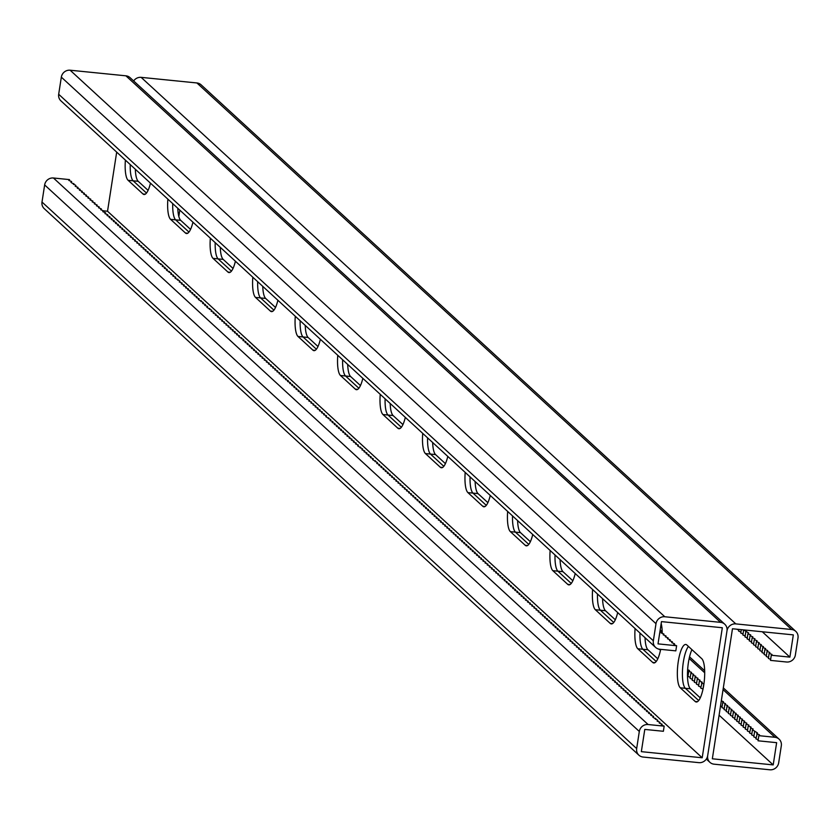 <?xml version="1.0" encoding="UTF-8"?>
<svg xmlns="http://www.w3.org/2000/svg" width="840" height="840" viewBox="0 0 840 840"><rect width="100%" height="100%" fill="white"/><g stroke="black" fill="none" stroke-linecap="round" stroke-linejoin="round"><path stroke-width="1.26" d="M71.474 182.584L71.631 181.566L68.817 180.411L69.51 179.613L53.445 177.996A7.938 7.497 -47.4 0 0 44.646 184.936L42 202.041A7.938 7.497 -47.4 0 0 44.237 208.646L638.904 755.181A7.938 7.497 -47.4 0 0 643.083 757.04L698.87 762.647A7.938 7.497 -47.4 0 0 707.669 755.716L726.999 630.819L707.669 755.716A7.938 7.497 132.6 0 0 714.084 764.179L769.871 769.787A7.938 7.497 132.6 0 0 778.67 762.856L781.316 745.742A7.938 7.497 132.6 0 0 774.9 737.279L758.835 735.662L758.048 740.796L776.643 742.665L773.199 764.904L712.341 758.793L732.47 628.761L793.327 634.883L789.884 657.122L771.288 655.252L771.981 654.454L769.167 653.3L769.85 652.501L767.036 651.347L767.728 650.549L764.915 649.394L765.607 648.596L762.794 647.451L763.476 646.643L760.673 645.498L761.355 644.69L758.541 643.545L759.234 642.747L756.42 641.592L757.113 640.794L754.299 639.639L754.981 638.841L752.178 637.686L752.861 636.888L750.047 635.733L750.74 634.935L747.925 633.78L748.619 632.982L743.715 629.895M789.884 657.122L762.29 631.764M766.405 655.462L764.117 654.528L764.915 649.394M764.274 653.51L761.996 652.575L762.794 647.451M762.153 651.557L759.875 650.622L760.673 645.498M760.032 649.614L757.754 648.679L758.541 643.545M757.911 647.661L755.622 646.726L756.42 641.592M755.779 645.708L753.501 644.774L754.299 639.639M753.659 643.755L751.38 642.821L752.178 637.686M751.538 641.802L749.259 640.868L750.047 635.733M749.417 639.849L747.127 638.915L747.925 633.78M747.285 637.896L745.006 636.962L745.804 631.827M745.164 635.943L742.885 635.009L743.673 629.895M743.043 633.99L740.764 633.055L741.29 629.654M740.922 632.037L738.633 631.102L738.896 629.412M738.791 630.095L736.554 629.171M724.763 624.215A7.938 7.497 132.6 0 0 720.583 622.356L664.797 616.749A7.938 7.497 132.6 0 0 655.998 623.679L653.352 640.794A7.938 7.497 132.6 0 0 655.589 647.399L60.921 100.863A7.938 7.497 132.6 0 1 58.684 94.258L61.331 77.144A7.938 7.497 132.6 0 1 70.13 70.214L125.916 75.82A7.938 7.497 132.6 0 1 130.095 77.679L724.763 624.215A7.938 7.497 132.6 0 1 726.999 630.819A7.938 7.497 -47.4 0 1 735.798 623.889L791.585 629.496A7.938 7.497 -47.4 0 1 798 637.959L795.354 655.063A7.938 7.497 -47.4 0 1 786.555 662.004L770.49 660.387L771.288 655.252M770.648 659.369L768.369 658.434L769.167 653.3M768.526 657.416L766.248 656.481L767.036 651.347M691.929 649.646A22.04 5.891 -84.3 0 0 687.529 671.8A22.04 5.891 -84.3 0 0 690.417 688.811L685.346 688.307A22.04 5.891 95.7 0 1 682.615 668.482A22.04 5.891 95.7 0 1 688.443 646.443A22.04 5.891 -84.3 0 0 682.615 668.482A22.04 5.891 -84.3 0 0 685.346 688.307L698.67 700.539L685.346 688.307L680.274 687.792A22.04 5.891 95.7 0 1 677.975 663.663A22.04 5.891 95.7 0 1 685.797 644.48A22.04 5.891 95.7 0 1 686.9 645.015L701.768 658.686A22.04 5.891 95.7 0 1 704.067 682.815A22.04 5.891 95.7 0 1 696.255 701.999A22.04 5.891 95.7 0 1 695.142 701.452L680.274 687.792M700.255 697.851L690.417 688.811M645.036 637.697A22.04 5.891 -84.3 0 0 647.945 649.772L642.873 649.268A22.04 5.891 95.7 0 1 639.954 633.034A22.04 5.891 -84.3 0 0 642.873 649.268L656.198 661.5L642.873 649.268L637.801 648.753A22.04 5.891 95.7 0 1 635.093 628.562M657.783 658.812L647.945 649.772M475.125 481.541A22.04 5.891 -84.3 0 0 478.044 493.626L472.973 493.112A22.04 5.891 95.7 0 1 470.054 476.879A22.04 5.891 -84.3 0 0 472.973 493.112L486.286 505.355L472.973 493.112L467.901 492.597A22.04 5.891 95.7 0 1 465.192 472.416M487.882 502.667L478.044 493.626M432.653 442.502A22.04 5.891 -84.3 0 0 435.561 454.587L430.49 454.072A22.04 5.891 95.7 0 1 427.581 437.84A22.04 5.891 -84.3 0 0 430.49 454.072L443.814 466.316L430.49 454.072L425.418 453.569A22.04 5.891 95.7 0 1 422.719 433.377M445.399 463.628L435.561 454.587M517.608 520.58A22.04 5.891 -84.3 0 0 520.517 532.655L515.445 532.151A22.04 5.891 95.7 0 1 512.526 515.918A22.04 5.891 -84.3 0 0 515.445 532.151L528.769 544.394L515.445 532.151L510.374 531.636A22.04 5.891 95.7 0 1 507.665 511.445M530.355 541.695L520.517 532.655M560.081 559.619A22.04 5.891 -84.3 0 0 562.989 571.694L557.918 571.19A22.04 5.891 95.7 0 1 555.009 554.957A22.04 5.891 -84.3 0 0 557.918 571.19L571.242 583.433L557.918 571.19L552.846 570.675A22.04 5.891 95.7 0 1 550.148 550.484M572.827 580.734L562.989 571.694M602.553 598.658A22.04 5.891 -84.3 0 0 605.472 610.732L600.4 610.228A22.04 5.891 95.7 0 1 597.481 593.996A22.04 5.891 -84.3 0 0 600.4 610.228L613.715 622.461L600.4 610.228L595.329 609.714A22.04 5.891 95.7 0 1 592.62 589.523M615.311 619.773L605.472 610.732M148.071 190.355L138.233 181.314A22.04 5.891 95.7 0 1 135.324 169.239M190.543 229.394L180.705 220.353A22.04 5.891 95.7 0 1 177.797 208.278M360.455 385.55L350.616 376.509A22.04 5.891 95.7 0 1 347.697 364.434M402.927 424.589L393.089 415.548A22.04 5.891 95.7 0 1 390.18 403.463M317.971 346.51L308.133 337.47A22.04 5.891 95.7 0 1 305.225 325.395M275.499 307.471L265.661 298.431A22.04 5.891 95.7 0 1 262.752 286.356M233.027 268.433L223.188 259.392A22.04 5.891 95.7 0 1 220.269 247.317M125.391 160.104A22.04 5.891 -84.3 0 0 128.089 180.296L133.161 180.81L146.486 193.042L133.161 180.81A22.04 5.891 95.7 0 1 130.242 164.577A22.04 5.891 -84.3 0 0 133.161 180.81L138.233 181.314M167.864 199.143A22.04 5.891 -84.3 0 0 170.562 219.334L175.634 219.849L188.958 232.082L175.634 219.849A22.04 5.891 95.7 0 1 172.725 203.616A22.04 5.891 -84.3 0 0 175.634 219.849L180.705 220.353M337.764 355.299A22.04 5.891 -84.3 0 0 340.473 375.491L345.544 375.995L358.858 388.238L345.544 375.995A22.04 5.891 95.7 0 1 342.626 359.762A22.04 5.891 -84.3 0 0 345.544 375.995L350.616 376.509M380.237 394.338A22.04 5.891 -84.3 0 0 382.945 414.53L388.017 415.034L401.342 427.276L388.017 415.034A22.04 5.891 95.7 0 1 385.098 398.8A22.04 5.891 -84.3 0 0 388.017 415.034L393.089 415.548M295.292 316.26A22.04 5.891 -84.3 0 0 297.99 336.452L303.062 336.956L316.386 349.199L303.062 336.956A22.04 5.891 95.7 0 1 300.153 320.723A22.04 5.891 -84.3 0 0 303.062 336.956L308.133 337.47M252.809 277.221A22.04 5.891 -84.3 0 0 255.518 297.413L260.589 297.917L273.913 310.159L260.589 297.917A22.04 5.891 95.7 0 1 257.67 281.683A22.04 5.891 -84.3 0 0 260.589 297.917L265.661 298.431M210.336 238.182A22.04 5.891 -84.3 0 0 213.045 258.373L218.117 258.888L231.43 271.12L218.117 258.888A22.04 5.891 95.7 0 1 215.197 242.645A22.04 5.891 -84.3 0 0 218.117 258.888L223.188 259.392M133.655 80.955A7.938 7.497 -47.4 0 1 141.131 77.354L196.917 82.961A7.938 7.497 -47.4 0 1 201.096 84.819L795.764 631.355M751.832 733.929L749.553 732.995L751.034 727.062L748.22 725.907L748.913 725.109L746.099 723.954L746.781 723.156L743.977 722.001L744.66 721.203L741.846 720.048L742.539 719.25L739.725 718.095L740.418 717.297L737.604 716.142L738.287 715.344L735.473 714.189L736.166 713.391L733.351 712.247L734.045 711.438L731.231 710.294L731.913 709.485L729.11 708.341L729.792 707.543L726.978 706.388L727.671 705.59L724.857 704.435L725.55 703.637L722.736 702.481L723.419 701.683L721.308 700.823M749.711 731.976L747.422 731.042L748.22 725.907M747.579 730.023L745.3 729.089L746.099 723.954M745.458 728.07L743.179 727.135L743.977 722.001M743.337 726.117L741.058 725.183L741.846 720.048M741.216 724.164L738.927 723.23L739.725 718.095M739.085 722.211L736.806 721.276L737.604 716.142M736.964 720.258L734.685 719.324L735.473 714.189M734.843 718.305L732.553 717.371L733.351 712.247M732.711 716.352L730.433 715.418L731.231 710.294M730.59 714.409L728.312 713.475L729.11 708.341M728.469 712.457L726.191 711.522L726.978 706.388M726.348 710.504L724.059 709.569L724.857 704.435M724.216 708.55L721.938 707.616L722.736 702.481M722.096 706.598L720.521 705.947M702.986 689.031L700.697 688.097L702.188 682.164L699.374 681.009L700.056 680.211L697.252 679.056L697.935 678.258L695.121 677.103L695.814 676.305L693 675.161L693.693 674.352L690.879 673.207L691.562 672.399L688.758 671.255L689.441 670.457L687.635 669.711M700.865 687.078L698.575 686.144L699.374 681.009M698.733 685.125L696.454 684.191L697.252 679.056M696.612 683.172L694.333 682.238L695.121 677.103M694.491 681.219L692.202 680.284L693 675.161M692.36 679.266L690.081 678.332L690.879 673.207M690.239 677.324L687.96 676.389L688.758 671.255M688.118 675.371L687.477 675.108M660.502 649.992L658.245 648.942M758.205 739.778L755.916 738.843L757.407 732.911L752.472 729.813L753.154 729.005L750.341 727.86M756.074 737.825L753.795 736.89L754.593 731.755M753.952 735.872L751.674 734.937L752.472 729.813M758.835 735.662L759.528 734.864L756.714 733.708M703.909 683.949L701.495 682.962M178.826 216.478L179.812 210.126M773.199 764.904L719.093 715.176M702.901 689.556L703.615 684.915M660.429 650.517L660.607 649.341M655.589 647.399A7.938 7.497 132.6 0 0 659.768 649.257L675.822 650.864L676.62 645.74L658.025 643.871L661.469 621.621L722.327 627.743L702.198 757.775L641.34 751.653L644.784 729.414L663.38 731.283L664.167 726.149L661.364 724.994L662.046 724.196L659.232 723.041L659.925 722.243L657.111 721.087L657.804 720.29L652.859 717.192L653.551 716.384L650.738 715.239L651.43 714.431L648.617 713.286L649.299 712.488L646.496 711.333L647.178 710.535L644.364 709.38L645.057 708.582L642.243 707.427L642.936 706.629L640.122 705.474L640.804 704.676L638.001 703.521L638.683 702.723L635.87 701.568L636.562 700.77L633.749 699.615L634.442 698.817L631.627 697.673L632.31 696.864L629.506 695.72L630.189 694.911L627.375 693.767L628.068 692.969L625.254 691.814L625.947 691.016L623.133 689.861L623.816 689.062L621.001 687.908L621.695 687.11L618.88 685.954L619.574 685.157L616.76 684.001L617.442 683.203L614.639 682.049L615.321 681.25L612.507 680.106L613.2 679.298L610.386 678.153L611.079 677.345L608.265 676.2L608.948 675.402L606.144 674.247L606.827 673.449L604.013 672.294L604.706 671.496L601.892 670.341L602.585 669.543L599.771 668.388L600.453 667.59L597.65 666.435L598.332 665.637L595.518 664.482L596.211 663.684L593.397 662.529L594.09 661.731L591.276 660.587L591.958 659.778L589.145 658.634L589.837 657.825L587.024 656.68L587.716 655.883L584.903 654.727L585.596 653.929L582.782 652.775L583.464 651.976L580.65 650.822L581.343 650.024L578.529 648.869L579.222 648.071L576.408 646.916L577.091 646.118L574.287 644.962L574.97 644.165L572.155 643.01L572.849 642.212L570.034 641.067L570.727 640.259L567.913 639.114L568.596 638.316L565.793 637.161L566.475 636.363L563.661 635.208L564.354 634.41L561.54 633.255L562.233 632.457L559.419 631.302L560.101 630.504L557.288 629.349L557.981 628.551L555.167 627.396L555.86 626.598L553.046 625.443L553.739 624.645L550.925 623.5L551.607 622.692L548.793 621.548L549.486 620.739L546.672 619.595L547.365 618.797L544.551 617.642L545.234 616.844L542.43 615.688L543.113 614.891L540.299 613.736L540.992 612.938L538.178 611.783L538.871 610.985L536.057 609.829L536.739 609.032L533.936 607.876L534.618 607.078L531.804 605.924L532.497 605.125L529.683 603.981L530.376 603.173L527.562 602.028L528.245 601.23L525.431 600.075L526.124 599.277L523.309 598.122L524.003 597.324L521.188 596.169L521.881 595.371L519.067 594.216L519.75 593.418L516.936 592.263L517.629 591.465L514.815 590.31L515.508 589.512L512.694 588.357L513.377 587.559L510.573 586.415L511.256 585.606L508.442 584.462L509.135 583.653L506.32 582.509L507.014 581.711L504.2 580.555L504.882 579.758L502.079 578.602L502.761 577.804L499.947 576.65L500.64 575.851L497.826 574.697L498.519 573.899L495.705 572.744L496.388 571.946L493.574 570.791L494.267 569.993L491.453 568.837L492.146 568.04L489.332 566.895L490.025 566.087L487.211 564.942L487.893 564.134L485.079 562.989L485.772 562.191L482.958 561.036L483.651 560.238L480.837 559.083L481.519 558.285L478.716 557.13L479.399 556.332L476.584 555.177L477.278 554.379L474.464 553.224L475.156 552.426L472.343 551.271L473.025 550.473L470.221 549.328L470.904 548.52L468.09 547.375L468.783 546.567L465.969 545.423L466.662 544.625L463.848 543.47L464.531 542.672L461.717 541.517L462.409 540.719L459.596 539.563L460.288 538.766L457.475 537.611L458.168 536.812L455.354 535.658L456.036 534.86L453.222 533.705L453.915 532.906L451.101 531.752L451.794 530.954L448.98 529.809L449.663 529L446.859 527.856L447.542 527.048L444.728 525.903L445.421 525.105L442.606 523.95L443.3 523.152L440.486 521.997L441.168 521.199L438.365 520.044L439.047 519.246L436.233 518.091L436.926 517.293L434.112 516.138L434.805 515.34L431.991 514.185L432.673 513.387L429.86 512.243L430.553 511.434L427.739 510.29L428.431 509.481L425.618 508.337L426.31 507.538L423.497 506.384L424.179 505.586L421.365 504.431L422.058 503.632L419.244 502.478L419.937 501.68L417.123 500.525L417.806 499.727L415.002 498.572L415.685 497.774L412.87 496.619L413.564 495.82L410.75 494.666L411.443 493.868L408.629 492.723L409.311 491.915L406.507 490.77L407.19 489.962L404.376 488.817L405.069 488.019L402.255 486.864L402.948 486.066L400.134 484.911L400.817 484.113L398.003 482.958L398.695 482.16L395.881 481.005L396.575 480.207L393.76 479.052L394.454 478.254L391.639 477.099L392.322 476.301L389.508 475.146L390.201 474.348L387.387 473.204L388.08 472.395L385.266 471.251L385.949 470.453L383.145 469.298L383.828 468.5L381.014 467.344L381.707 466.546L378.893 465.392L379.586 464.594L376.772 463.439L377.454 462.641L372.519 459.532L373.212 458.735L370.398 457.58L371.091 456.781L368.277 455.637L368.959 454.829L366.145 453.684L366.839 452.876L366.681 453.894M71.631 181.566L70.938 182.364L75.883 185.472L75.191 186.27L78.005 187.425L77.311 188.223L80.126 189.378L79.443 190.176L82.246 191.321L81.564 192.129L84.378 193.274L83.685 194.082L86.499 195.227L85.806 196.025L88.62 197.179L87.938 197.978L90.741 199.133L90.058 199.93L92.873 201.085L92.18 201.884L94.993 203.039L94.3 203.837L97.114 204.992L96.432 205.79L99.236 206.945L98.553 207.743L101.367 208.898L100.674 209.696L103.488 210.84L102.795 211.649L105.609 212.793L104.927 213.602L107.74 214.746L107.048 215.544L109.862 216.699L109.169 217.497L111.983 218.652L111.29 219.45L114.104 220.605L113.421 221.403L116.235 222.558L115.542 223.356L118.356 224.511L117.663 225.309L120.477 226.464L119.795 227.262L122.598 228.407L121.916 229.215L124.73 230.359L124.037 231.168L126.851 232.312L126.158 233.111L128.971 234.266L128.289 235.064L131.093 236.219L130.41 237.017L133.224 238.172L132.531 238.97L135.345 240.125L134.652 240.922L137.466 242.078L136.784 242.876L139.597 244.031L138.904 244.828L141.719 245.984L141.026 246.782L143.84 247.926L143.147 248.734L145.96 249.879L145.278 250.688L148.092 251.832L147.399 252.63L150.213 253.785L149.52 254.583L152.334 255.738L151.652 256.536L154.455 257.691L153.773 258.489L156.587 259.644L155.894 260.442L158.708 261.597L158.015 262.395L162.95 265.493L162.267 266.301L165.081 267.446L164.388 268.254L167.202 269.399L166.509 270.197L171.454 273.305L170.762 274.103L173.576 275.257L172.883 276.056L175.697 277.211L175.004 278.008L179.949 281.117L179.256 281.915L182.07 283.07L181.377 283.868L184.191 285.012L183.509 285.82L186.312 286.965L185.63 287.774L188.444 288.918L187.751 289.716L190.565 290.871L189.872 291.669L192.685 292.824L192.003 293.622L194.806 294.777L194.124 295.575L196.938 296.73L196.245 297.528L199.059 298.683L198.366 299.481L203.311 302.589L202.619 303.387L205.433 304.531L204.74 305.34L207.553 306.485L206.861 307.282L211.806 310.391L211.113 311.189L213.927 312.344L213.234 313.142L216.048 314.296L215.366 315.094L218.169 316.25L217.487 317.048L220.3 318.203L219.608 319L222.422 320.156L221.728 320.954L224.542 322.098L223.86 322.906L226.664 324.051L225.981 324.86L228.795 326.004L228.102 326.802L230.916 327.957L230.223 328.755L233.037 329.91L232.355 330.708L235.168 331.863L234.476 332.661L237.29 333.816L236.597 334.614L239.411 335.769L238.718 336.567L243.663 339.675L242.97 340.473L245.784 341.618L245.091 342.426L247.905 343.57L247.222 344.369L250.026 345.524L249.344 346.322L252.158 347.477L251.465 348.274L254.279 349.43L253.585 350.228L256.399 351.382L255.717 352.181L258.521 353.336L257.838 354.133L260.652 355.288L259.959 356.087L262.773 357.242L262.08 358.04L264.894 359.184L264.212 359.993L267.026 361.137L266.333 361.945L269.147 363.09L268.454 363.888L271.268 365.043L270.575 365.841L273.389 366.996L272.706 367.794L275.52 368.949L274.827 369.747L277.641 370.902L276.948 371.7L279.762 372.855L279.08 373.653L281.883 374.808L281.201 375.606L284.014 376.761L283.322 377.559L286.135 378.704L285.443 379.512L288.256 380.656L287.574 381.465L290.377 382.61L289.695 383.407L292.509 384.562L291.816 385.361L294.63 386.516L293.937 387.314L296.751 388.469L296.069 389.267L298.882 390.421L298.19 391.219L301.004 392.375L300.31 393.173L303.125 394.328L302.431 395.126L305.245 396.27L304.563 397.079L307.377 398.223L306.684 399.031L309.498 400.176L308.805 400.974L311.619 402.129L310.937 402.927L313.74 404.082L313.058 404.88L315.871 406.035L315.179 406.833L317.993 407.988L317.3 408.786L320.114 409.941L319.431 410.739L322.235 411.894L321.552 412.692L324.366 413.847L323.673 414.645L326.487 415.79L325.794 416.598L330.74 419.695L330.046 420.494L332.861 421.649L332.168 422.447L334.981 423.602L334.288 424.399L337.103 425.555L336.42 426.353L339.234 427.507L338.541 428.306L341.355 429.461L340.662 430.259L343.476 431.413L342.794 432.212L345.597 433.367L344.915 434.165L347.729 435.309L347.036 436.118L349.85 437.262L349.156 438.06L351.971 439.215L351.288 440.013L354.092 441.168L353.409 441.966L356.223 443.121L355.53 443.919L358.344 445.074L357.651 445.872L362.596 448.98L361.904 449.778L364.718 450.933L364.024 451.731L366.839 452.876M638.904 755.181A7.938 7.497 -47.4 0 1 636.668 748.577L639.313 731.462A7.938 7.497 -47.4 0 1 648.113 724.532L664.167 726.149M661.175 623.522A22.04 5.891 95.7 0 1 662.235 633.35M660.671 649.341A22.04 5.891 95.7 0 1 653.772 662.96A22.04 5.891 95.7 0 1 652.67 662.413L637.801 648.753M490.266 495.453A22.04 5.891 95.7 0 1 483.872 506.804A22.04 5.891 95.7 0 1 482.769 506.268L467.901 492.597M447.794 456.425A22.04 5.891 95.7 0 1 441.399 467.765A22.04 5.891 95.7 0 1 440.286 467.229L425.418 453.569M532.749 534.492A22.04 5.891 95.7 0 1 526.344 545.843A22.04 5.891 95.7 0 1 525.242 545.307L510.374 531.636M575.222 573.531A22.04 5.891 95.7 0 1 568.827 584.881A22.04 5.891 95.7 0 1 567.714 584.346L552.846 570.675M617.694 612.57A22.04 5.891 95.7 0 1 611.3 623.921A22.04 5.891 95.7 0 1 610.197 623.375L595.329 609.714M116.686 152.114L107.531 211.239L103.446 210.829M702.198 757.775L107.531 211.239M128.089 180.296L142.958 193.956A22.04 5.891 -84.3 0 0 144.06 194.502A22.04 5.891 -84.3 0 0 150.465 183.152M170.562 219.334L185.43 232.995A22.04 5.891 -84.3 0 0 186.543 233.541A22.04 5.891 -84.3 0 0 192.938 222.191M340.473 375.491L355.341 389.151A22.04 5.891 -84.3 0 0 356.444 389.697A22.04 5.891 -84.3 0 0 362.838 378.346M382.945 414.53L397.814 428.19A22.04 5.891 -84.3 0 0 398.916 428.726A22.04 5.891 -84.3 0 0 405.321 417.386M297.99 336.452L312.858 350.112A22.04 5.891 -84.3 0 0 313.971 350.658A22.04 5.891 -84.3 0 0 320.366 339.308M255.518 297.413L270.385 311.073A22.04 5.891 -84.3 0 0 271.488 311.619A22.04 5.891 -84.3 0 0 277.893 300.269M213.045 258.373L227.913 272.034A22.04 5.891 -84.3 0 0 229.016 272.58A22.04 5.891 -84.3 0 0 235.41 261.23M661.889 725.214L662.046 724.196M655.515 719.355L655.673 718.337M657.647 721.308L657.804 720.29M653.394 717.402L653.551 716.384M651.273 715.449L651.43 714.431M649.142 713.496L649.299 712.488M647.021 711.553L647.178 710.535M644.9 709.601L645.057 708.582M642.779 707.648L642.936 706.629M640.647 705.695L640.804 704.676M638.526 703.742L638.683 702.723M636.405 701.788L636.562 700.77M634.284 699.836L634.442 698.817M632.153 697.883L632.31 696.864M630.032 695.929L630.189 694.911M627.911 693.976L628.068 692.969M625.79 692.034L625.947 691.016M623.658 690.081L623.816 689.062M621.537 688.128L621.695 687.11M619.416 686.175L619.574 685.157M617.284 684.222L617.442 683.203M615.163 682.269L615.321 681.25M613.043 680.316L613.2 679.298M610.922 678.363L611.079 677.345M608.79 676.41L608.948 675.402M606.669 674.468L606.827 673.449M604.548 672.514L604.706 671.496M602.427 670.562L602.585 669.543M600.296 668.609L600.453 667.59M598.175 666.655L598.332 665.637M596.053 664.702L596.211 663.684M593.933 662.75L594.09 661.731M591.801 660.797L591.958 659.778M589.68 658.844L589.837 657.825M587.559 656.891L587.716 655.883M585.428 654.948L585.596 653.929M583.307 652.995L583.464 651.976M581.186 651.042L581.343 650.024M579.065 649.089L579.222 648.071M576.933 647.136L577.091 646.118M574.812 645.183L574.97 644.165M572.691 643.23L572.849 642.212M570.57 641.277L570.727 640.259M568.438 639.324L568.596 638.316M566.317 637.381L566.475 636.363M564.197 635.428L564.354 634.41M562.075 633.476L562.233 632.457M559.944 631.523L560.101 630.504M557.823 629.57L557.981 628.551M555.702 627.617L555.86 626.598M553.581 625.663L553.739 624.645M551.45 623.711L551.607 622.692M549.328 621.758L549.486 620.739M547.207 619.804L547.365 618.797M545.076 617.862L545.234 616.844M542.955 615.909L543.113 614.891M540.834 613.956L540.992 612.938M538.713 612.003L538.871 610.985M536.582 610.05L536.739 609.032M534.461 608.097L534.618 607.078M532.34 606.144L532.497 605.125M530.219 604.191L530.376 603.173M528.087 602.238L528.245 601.23M525.966 600.296L526.124 599.277M523.845 598.343L524.003 597.324M521.724 596.389L521.881 595.371M519.593 594.437L519.75 593.418M517.471 592.484L517.629 591.465M515.351 590.53L515.508 589.512M513.219 588.577L513.377 587.559M511.098 586.625L511.256 585.606M508.977 584.672L509.135 583.653M506.856 582.719L507.014 581.711M504.725 580.776L504.882 579.758M502.604 578.823L502.761 577.804M500.483 576.87L500.64 575.851M498.362 574.917L498.519 573.899M496.23 572.964L496.388 571.946M494.109 571.011L494.267 569.993M491.988 569.058L492.146 568.04M489.867 567.105L490.025 566.087M487.736 565.152L487.893 564.134M485.615 563.21L485.772 562.191M483.494 561.256L483.651 560.238M481.362 559.303L481.519 558.285M479.241 557.351L479.399 556.332M477.12 555.398L477.278 554.379M474.999 553.445L475.156 552.426M472.868 551.492L473.025 550.473M470.747 549.538L470.904 548.52M468.626 547.586L468.783 546.567M466.505 545.633L466.662 544.625M464.373 543.69L464.531 542.672M462.252 541.737L462.409 540.719M460.131 539.784L460.288 538.766M458.01 537.831L458.168 536.812M455.879 535.878L456.036 534.86M453.757 533.925L453.915 532.906M451.637 531.972L451.794 530.954M449.505 530.019L449.663 529M447.384 528.066L447.542 527.048M445.263 526.113L445.421 525.105M443.142 524.17L443.3 523.152M441.011 522.218L441.168 521.199M438.89 520.264L439.047 519.246M436.769 518.312L436.926 517.293M434.647 516.359L434.805 515.34M432.516 514.406L432.673 513.387M430.395 512.452L430.553 511.434M428.274 510.5L428.431 509.481M426.153 508.546L426.31 507.538M424.022 506.604L424.179 505.586M421.901 504.651L422.058 503.632M419.78 502.698L419.937 501.68M417.648 500.745L417.806 499.727M415.527 498.792L415.685 497.774M413.406 496.839L413.564 495.82M411.285 494.886L411.443 493.868M409.154 492.933L409.311 491.915M407.032 490.98L407.19 489.962M404.911 489.027L405.069 488.019M402.791 487.084L402.948 486.066M400.659 485.132L400.817 484.113M398.538 483.179L398.695 482.16M396.417 481.226L396.575 480.207M394.296 479.273L394.454 478.254M392.165 477.32L392.322 476.301M390.044 475.367L390.201 474.348M387.923 473.413L388.08 472.395M385.791 471.461L385.949 470.453M383.67 469.518L383.828 468.5M381.549 467.565L381.707 466.546M379.428 465.612L379.586 464.594M377.296 463.659L377.454 462.641M375.175 461.706L375.333 460.688M373.055 459.753L373.212 458.735M370.933 457.8L371.091 456.781M368.802 455.847L368.959 454.829M659.768 723.261L659.925 722.243M676.62 645.74L673.806 644.585L674.499 643.787L671.685 642.631L672.368 641.833L669.564 640.678L670.247 639.88L667.433 638.726L668.125 637.928L665.312 636.773L666.005 635.975L663.191 634.82L663.873 634.022L661.059 632.877L661.752 632.069L659.967 631.344M674.499 643.787L674.341 644.805M668.125 637.928L667.968 638.946M670.247 639.88L670.089 640.899M666.005 635.975L665.847 636.993M663.873 634.022L663.716 635.04M661.752 632.069L661.595 633.087M672.368 641.833L672.21 642.852M69.51 179.613L69.353 180.632M77.847 188.444L78.005 187.425M75.726 186.491L75.883 185.472M79.968 190.386L80.126 189.378M82.089 192.339L82.246 191.321M84.221 194.292L84.378 193.274M86.342 196.245L86.499 195.227M88.463 198.198L88.62 197.179M90.584 200.151L90.741 199.133M92.715 202.104L92.873 201.085M94.836 204.057L94.993 203.039M96.957 206.01L97.114 204.992M99.078 207.963L99.236 206.945M101.21 209.906L101.367 208.898M103.331 211.859L103.488 210.84M105.452 213.811L105.609 212.793M107.583 215.765L107.74 214.746M109.704 217.718L109.862 216.699M111.825 219.671L111.983 218.652M113.946 221.624L114.104 220.605M116.078 223.577L116.235 222.558M118.198 225.53L118.356 224.511M120.32 227.472L120.477 226.464M122.441 229.425L122.598 228.407M124.572 231.378L124.73 230.359M126.693 233.331L126.851 232.312M128.814 235.284L128.971 234.266M130.935 237.237L131.093 236.219M133.067 239.19L133.224 238.172M135.188 241.143L135.345 240.125M137.309 243.096L137.466 242.078M139.44 245.049L139.597 244.031M141.561 246.992L141.719 245.984M143.682 248.945L143.84 247.926M145.803 250.898L145.96 249.879M147.934 252.851L148.092 251.832M150.055 254.803L150.213 253.785M152.177 256.757L152.334 255.738M154.297 258.709L154.455 257.691M156.429 260.663L156.587 259.644M158.55 262.615L158.708 261.597M160.671 264.569L160.828 263.55M162.792 266.511L162.95 265.493M164.923 268.464L165.081 267.446M167.044 270.417L167.202 269.399M169.166 272.37L169.323 271.352M171.297 274.323L171.454 273.305M173.418 276.276L173.576 275.257M175.539 278.229L175.697 277.211M177.66 280.182L177.817 279.163M179.791 282.135L179.949 281.117M181.912 284.078L182.07 283.07M184.034 286.031L184.191 285.012M186.155 287.983L186.312 286.965M188.286 289.937L188.444 288.918M190.407 291.889L190.565 290.871M192.528 293.843L192.685 292.824M194.649 295.796L194.806 294.777M196.781 297.748L196.938 296.73M198.902 299.702L199.059 298.683M201.023 301.655L201.18 300.636M203.154 303.597L203.311 302.589M205.275 305.55L205.433 304.531M207.396 307.503L207.553 306.485M209.517 309.456L209.674 308.438M211.649 311.409L211.806 310.391M213.77 313.362L213.927 312.344M215.891 315.315L216.048 314.296M218.012 317.268L218.169 316.25M220.143 319.221L220.3 318.203M222.264 321.163L222.422 320.156M224.385 323.117L224.542 322.098M226.506 325.07L226.664 324.051M228.638 327.022L228.795 326.004M230.759 328.976L230.916 327.957M232.88 330.929L233.037 329.91M235.011 332.881L235.168 331.863M237.132 334.834L237.29 333.816M239.253 336.788L239.411 335.769M241.374 338.741L241.532 337.722M243.506 340.683L243.663 339.675M245.627 342.636L245.784 341.618M247.748 344.589L247.905 343.57M249.869 346.542L250.026 345.524M252 348.495L252.158 347.477M254.121 350.448L254.279 349.43M256.242 352.401L256.399 351.382M258.363 354.354L258.521 353.336M260.495 356.307L260.652 355.288M262.615 358.25L262.773 357.242M264.736 360.203L264.894 359.184M266.868 362.156L267.026 361.137M268.989 364.108L269.147 363.09M271.11 366.062L271.268 365.043M273.231 368.014L273.389 366.996M275.363 369.968L275.52 368.949M277.483 371.921L277.641 370.902M279.605 373.874L279.762 372.855M281.726 375.827L281.883 374.808M283.857 377.769L284.014 376.761M285.978 379.722L286.135 378.704M288.099 381.675L288.256 380.656M290.22 383.628L290.377 382.61M292.352 385.581L292.509 384.562M294.473 387.534L294.63 386.516M296.594 389.487L296.751 388.469M298.725 391.44L298.882 390.421M300.846 393.393L301.004 392.375M302.967 395.336L303.125 394.328M305.088 397.288L305.245 396.27M307.219 399.242L307.377 398.223M309.341 401.195L309.498 400.176M311.462 403.147L311.619 402.129M313.582 405.101L313.74 404.082M315.714 407.054L315.871 406.035M317.835 409.007L317.993 407.988M319.956 410.959L320.114 409.941M322.077 412.913L322.235 411.894M324.209 414.855L324.366 413.847M326.33 416.808L326.487 415.79M328.451 418.761L328.608 417.743M330.582 420.714L330.74 419.695M332.703 422.667L332.861 421.649M334.824 424.62L334.981 423.602M336.945 426.573L337.103 425.555M339.077 428.526L339.234 427.507M341.197 430.479L341.355 429.461M343.319 432.432L343.476 431.413M345.44 434.375L345.597 433.367M347.571 436.328L347.729 435.309M349.692 438.281L349.85 437.262M351.813 440.233L351.971 439.215M353.934 442.187L354.092 441.168M356.066 444.14L356.223 443.121M358.187 446.093L358.344 445.074M360.308 448.046L360.465 447.027M362.439 449.999L362.596 448.98M364.56 451.941L364.718 450.933M73.595 184.537L73.752 183.519M141.131 77.354L735.798 623.889M196.917 82.961L791.585 629.496M689.168 658.486L704.707 672.777M723.051 689.619L774.9 737.279M53.445 177.996L648.113 724.532M42 202.041L636.668 748.577M44.646 184.936L639.313 731.462M695.142 701.452L697.442 701.683M610.197 623.375L612.486 623.606M567.714 584.346L570.014 584.577M525.242 545.307L527.541 545.538M482.769 506.268L485.058 506.499M440.286 467.229L442.586 467.46M652.67 662.413L654.969 662.645M125.916 75.82L720.583 622.356M70.13 70.214L664.797 616.749M61.331 77.144L655.998 623.679M58.684 94.258L653.352 640.794M142.958 193.956L145.257 194.187M227.913 272.034L230.213 272.265M270.385 311.073L272.685 311.304M312.858 350.112L315.157 350.343M355.341 389.151L357.63 389.382M397.814 428.19L400.113 428.421M185.43 232.995L187.73 233.226M706.346 759.045L709.905 762.321M660.188 629.874L662.203 631.722M689.535 656.849L704.676 670.761M723.314 687.887L779.079 739.137"/></g></svg>
